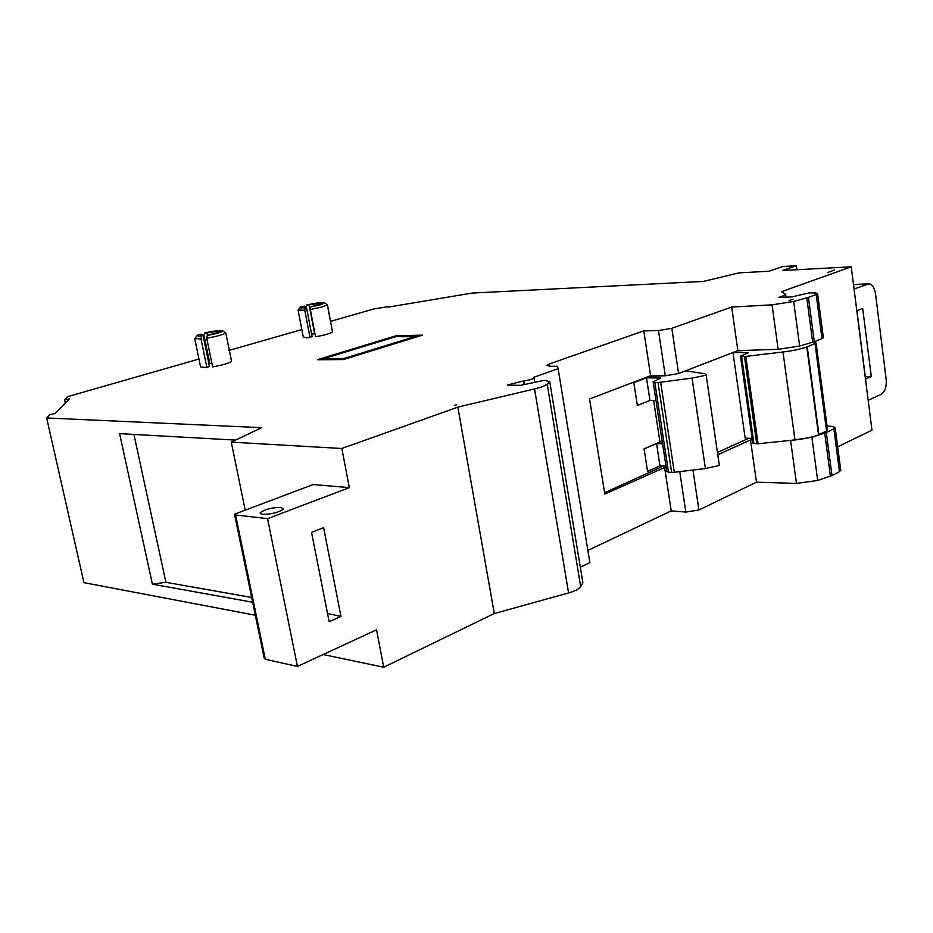 <?xml version="1.0" encoding="UTF-8"?>
<svg xmlns="http://www.w3.org/2000/svg" width="933" height="933" viewBox="0 0 933 933"><rect width="100%" height="100%" fill="white"/><g stroke="black" fill="none" stroke-linecap="round" stroke-linejoin="round"><path stroke-width="1.4" d="M255.339 615.244L83.935 582.647L46.65 417.972L49.939 414.614L55.187 413.517L69.287 398.904L64.575 399.662L65.322 403.009M194.799 338.959L200.572 366.926L206.893 367.614L201.015 338.994L194.717 338.539M298.128 310.351L303.272 336.953L306.467 337.758L310.001 337.513L304.764 310.292L298.047 309.954M281.066 507.377L283.387 509.068C278.652 512.497 271.678 514.258 262.476 514.363L260.214 512.695C264.902 509.278 271.853 507.505 281.066 507.377M198.927 336.393L203.091 335.518L200.082 335.169L201.913 334.247L199.814 334.306L197.015 335.448L198.927 336.393M201.015 338.994L201.551 336.207M320.252 304.834L324.801 303.015L321.395 303.703L310.701 306.899L320.252 304.834M327.448 304.764L322.083 306.98L310.304 309.511L315.541 336.766C324.929 335.099 330.574 333.489 332.51 331.938L327.448 304.764L324.801 303.015M305.977 307.12L306.934 304.939L309.091 304.834L314.678 333.909L311.587 333.991M309.091 304.834L323.821 302.549L324.591 303.05M211.896 363.404L209.762 363.404L203.989 335.25L204.887 332.918L206.986 332.859L207.488 335.32M206.986 332.859L222.299 330.504L225.18 332.533M740.545 356.418L752.814 443.187L758.074 443.746L794.974 439.956L782.985 351.998L744.429 356.546L740.58 356.161L748.313 352.721L732.988 352.522L745.164 438.102L752.138 438.37M653.205 382.227L666.792 471.328L668.518 472.203L654.861 382.483L653.158 381.877L660.704 378.005L646.487 377.807L633.834 382.635L649.939 376.372L663.806 375.766M817.6 293.802L816.212 294.525L822.008 338.632L823.384 337.851L817.6 293.802L815.897 292.95L809.214 292.88L791.755 296.927L778.74 297.44L784.98 295.201L785.248 297.184M827.023 425.903L833.449 426.626L835.21 428.06L826.311 432.562L811.897 437.32L790.776 440.388M654.861 382.483L658.01 382.518L671.643 472.39L668.518 472.203M692.962 470.034L698.922 509.966L756.488 482.174L796.479 483.422L817.681 480.472L831.991 475.503L839.49 471.713L840.691 469.8M794.974 439.956C804.479 438.918 812.328 437.192 818.521 434.801L826.58 431.023L827.524 429.67M812.9 342.213L816.083 343.076L806.812 346.983C800.526 349.129 792.584 350.796 782.985 351.998M685.638 370.821L704.73 373.736L706.129 374.856L719.156 464.168M705.628 375.276L692.053 378.122L658.01 382.518M692.053 378.122L705.406 468.529L718.807 465.602M671.643 472.39L674.314 472.285L660.681 382.32M871.282 376.547L865.591 379.078L856.914 310.666L862.698 308.415L871.282 376.547L865.299 376.804M823.384 337.851L823.303 337.21M662.593 443.84L656.552 443.572L644.085 448.878L659.946 441.962L662.302 441.927M665.999 466.197L659.958 465.847L656.552 443.572M705.406 468.529L674.314 472.285M633.834 382.635L637.367 405.435L649.951 400.444L646.487 377.807M649.951 400.444L656.004 400.56M868.168 400.327L881.172 394.321C885.02 391.79 886.688 386.868 886.187 379.544L875.516 293.662C874.536 287.667 872.332 284.39 868.903 283.819L854.068 289.055M822.008 338.632L814.287 341.735L808.421 297.382L816.212 294.525M204.887 332.918C212.887 331.122 218.695 330.317 222.299 330.504M218.847 332.09L218.672 331.238M306.934 304.939C314.351 303.283 319.972 302.49 323.821 302.549M320.602 304.123L320.427 303.225M304.764 310.292L305.161 307.68L306.409 307.085L303.132 306.794L304.531 306.094L300.228 307.074C299.19 307.715 299.959 307.995 302.525 307.89L305.161 307.68M416.188 336.218L343.939 358.505L323.739 358.669L395.755 336.673L417.296 336.731M737.187 350.901L749.304 350.26M644.085 448.878L647.56 471.328L659.958 465.847M659.946 441.962L653.625 400.514M665.859 375.684L673.953 374.32M792.933 299.33L789.073 300.438L792.933 299.33M454.383 405.33L456.459 404.852L454.383 405.342M808.421 297.382L793.668 301.476L772.058 304.858L731.682 307.039L737.851 350.633L778.145 349.315L799.651 346.05L814.287 341.735M834.487 270.01L827.781 272.483L834.487 270.01M207.266 335.425L206.729 338.201L212.607 366.856C223.034 364.99 229.343 363.147 231.547 361.328L225.798 332.929L222.94 331.098L207.266 335.425C215.71 333.874 220.934 332.44 222.94 331.098M231.547 361.328L225.786 332.929C223.547 334.562 217.191 336.323 206.729 338.201M310.701 306.899L310.304 309.511M304.531 306.094L304.741 307.19M310.001 337.513L312.054 336.44L306.409 307.085M201.913 334.247L202.181 335.588M206.893 367.614L209.424 366.366L203.091 335.518M323.739 358.669L322.701 359.718M343.939 358.505L343.985 359.392M313.22 484.542L234.51 514.188L235.583 514.981L267.573 518.643L349.339 487.632L313.22 484.542M234.615 514.701L264.167 658.127L265.299 659.281L235.583 514.981M311.552 532.405L323.611 527.635L340.965 616.433L329.151 621.716L311.552 532.405M340.965 616.433L327.53 613.482M507.657 385.119L520.404 385.352L544.196 380.337L549.712 381.62L582.659 581.457M507.622 384.932L523.483 380.956L524.078 384.489M665.287 375.777L678.571 373.55L671.818 328.299L658.476 330.562L643.77 330.888L650.604 375.719L665.287 375.777L658.476 330.562M524.463 384.408L523.856 380.827C529.034 380.186 532.428 379.288 534.038 378.11L533.524 377.399L558.132 368.663L557.433 366.272L550.027 366.284L546.948 365.211L549.397 363.952L643.77 330.888M748.919 438.242L717.442 452.412M663.433 466.045L604.596 492.729M837.671 446.825L871.958 430.183L851.246 266.803L781.597 291.644L785.714 294.595L784.98 295.201M731.682 307.039L671.818 328.299M678.571 373.55L737.851 350.633M396.07 335.763L317.372 359.753L343.391 359.578L422.427 335.145L396.07 335.763L396.233 336.661M235.559 440.096L119.599 433.635L152.406 584.151L252.656 602.251M133.92 434.428L165.899 582.297L152.406 584.151M165.899 582.297L251.677 597.47M323.121 654.534L383.708 667.235L376.547 629.798L297.44 666.43L265.299 659.281M297.44 666.43L267.573 518.643M582.822 582.903L580.664 586.565L547.216 384.104C545.455 385.691 541.233 387.3 534.539 388.921L568.57 592.945C575.055 591.067 579.078 588.945 580.664 586.565M549.654 381.679L547.216 384.104M558.132 368.663L589.854 562.611L580.303 567.217M650.604 375.719L589.563 398.962L604.806 494.07L664.611 467.503L666.22 467.596M698.922 509.966L685.848 512.089L679.749 471.62M752.36 439.968L750.505 439.956L717.78 454.721M388.396 307.097L472.203 293.055L703.26 281.439L738.983 272.868L768.897 271.246L782.822 266.523L796.362 265.765L796.887 269.742M46.65 417.972L261.707 427.664L231.279 442.137L341.84 448.493L457.858 407.115L534.539 388.921M851.246 266.803L782.46 270.512L796.362 265.765M388.315 306.607L373.841 308.951L330.504 321.36M301.849 329.571L228.818 350.481M208.316 356.359L207.418 356.616M198.951 359.042L67.468 396.7L64.575 399.662M245.122 509.768L231.279 442.137M349.339 487.632L341.84 448.493M383.708 667.235L494.28 613.552L457.858 407.115M494.28 613.552L568.57 592.945M587.872 550.435L671.224 510.876L664.611 467.503M671.224 510.876L685.848 512.089M750.505 439.956L756.488 482.174M741.642 356.569L753.946 443.676M744.429 356.546L756.733 443.793M839.49 471.713L833.88 428.993M818.929 434.615L807.232 346.831M815.034 343.682L826.58 431.023M818.521 434.801L806.812 346.983M745.794 356.453L758.074 443.746M747.31 353.199L747.193 352.382M853.508 284.693L867.387 284.075M831.991 475.503L826.311 432.562M806.8 297.895L812.678 342.283M509.395 385.247L509.231 384.314M830.417 476.145L824.725 433.18M799.651 346.05L793.668 301.476M778.145 349.315L772.058 304.858M549.782 366.284L549.397 363.952M817.681 480.472L811.897 437.32M790.601 440.399L796.479 483.422M835.21 428.06L840.808 470.71M816.083 343.076L827.606 430.3M706.129 374.856L719.296 465.089M868.261 283.854L853.485 284.507M299.831 307.657L298.525 309.593M196.583 336.102L195.242 338.108M260.435 513.78L260.214 512.695M582.88 582.798L549.712 381.62M786.018 297.149L785.703 294.828M327.378 304.893L332.51 331.938M547.065 365.876L546.948 365.211M534.038 378.11L534.679 381.994"/></g></svg>
